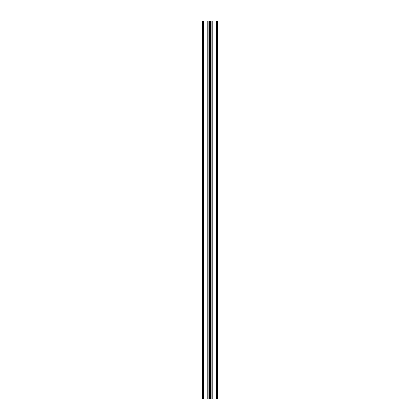 <?xml version="1.0" encoding="UTF-8"?>
<svg xmlns="http://www.w3.org/2000/svg" width="420" height="420" viewBox="0 0 420 420"><rect width="100%" height="100%" fill="white"/><g stroke="black" fill="none" stroke-linecap="round" stroke-linejoin="round"><path stroke-width="0.63" d="M210.378 399L209.622 399L209.622 21L210.378 21L210.378 399L217.56 399L217.56 21L217.56 399M210 21L210 399M209.622 399L202.44 399L202.44 21L202.44 399M202.44 21L209.622 21M207.805 21L207.805 399M208.11 21L208.11 399M210.378 21L211.89 21L211.89 399M211.89 21L212.195 21L212.195 399M212.195 21L217.56 21M203.574 21L203.574 399M216.426 21L216.426 399"/></g></svg>
